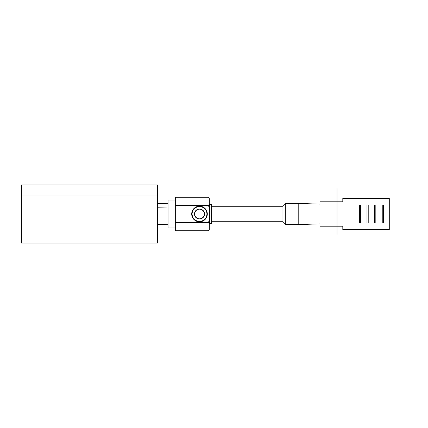 <?xml version="1.0" encoding="UTF-8"?>
<svg xmlns="http://www.w3.org/2000/svg" width="428" height="428" viewBox="0 0 428 428"><rect width="100%" height="100%" fill="white"/><g stroke="black" fill="none" stroke-linecap="round" stroke-linejoin="round"><path stroke-width="0.64" d="M337.002 226.198L342.812 226.198L342.812 229.681L389.277 229.681L389.277 198.319L342.812 198.319L342.812 201.802L319.962 201.802L319.962 226.198L337.002 226.198L337.002 201.802L337.002 234.394M360.585 204.91L360.585 223.09L359.343 223.09L359.343 204.91L360.585 204.91M368.214 204.91L368.214 223.09L366.973 223.09L366.973 204.91L368.214 204.91M375.838 204.91L375.838 223.09L374.602 223.09L374.602 204.91L375.838 204.91M383.467 223.09L382.231 223.09L382.231 204.91L383.467 204.91L383.467 223.09M21.4 195.045L21.4 184.96L157.509 184.96L157.509 243.04L21.4 243.04L21.4 195.045L157.509 195.045M319.962 204.129L298.204 203.412L298.204 224.588L319.962 223.871M285.267 224.588L282.945 222.266L282.945 205.734L285.267 203.412L285.267 224.588L298.204 224.588M209.864 223.678L209.864 204.322L211.609 204.322L211.609 223.678L209.864 223.678A0.583 0.583 0 0 0 209.281 224.261M175.303 230.767L175.303 197.233L208.586 197.233L209.281 198.635L209.281 229.558L208.586 230.767L175.303 230.767L208.586 230.767L209.281 229.365M175.303 222.383L208.586 222.383L175.303 222.383M175.303 205.617L208.586 205.617L175.303 205.617M209.281 219.58L208.586 222.383L209.281 223.785M209.281 204.215L208.586 205.617L209.281 208.42M175.303 197.233L208.586 197.233L209.281 198.635M204.514 214A5.008 5.008 0 0 0 199.507 208.992A5.008 5.008 0 0 0 194.494 214A5.008 5.008 0 0 0 199.507 219.008A5.008 5.008 0 0 0 204.514 214M204.349 214A4.842 4.842 0 0 0 199.507 209.158A4.842 4.842 0 0 0 194.665 214A4.842 4.842 0 0 0 199.507 218.842A4.842 4.842 0 0 0 204.349 214M206.911 214A7.404 7.404 0 0 0 199.507 206.596A7.404 7.404 0 0 0 192.102 214A7.404 7.404 0 0 0 199.507 221.404A7.404 7.404 0 0 0 206.911 214M207.307 214A7.8 7.8 0 0 0 199.507 206.2A7.8 7.8 0 0 0 191.701 214A7.8 7.8 0 0 0 199.507 221.8A7.8 7.8 0 0 0 207.307 214M175.303 200.026L168.044 200.026L168.044 227.974L175.303 227.974M175.303 207.013L168.044 207.013M175.303 220.987L168.044 220.987M337.002 214L319.962 214M389.277 214L393.947 214M337.002 188.534L337.002 201.802M157.509 207.227L168.546 207.002M157.509 224.379L168.044 224.705M157.509 203.621L168.044 203.295M285.267 203.412L298.204 203.412M211.609 221.26L282.945 221.26M211.609 206.74L282.945 206.74M209.864 204.322L209.281 203.739"/></g></svg>
